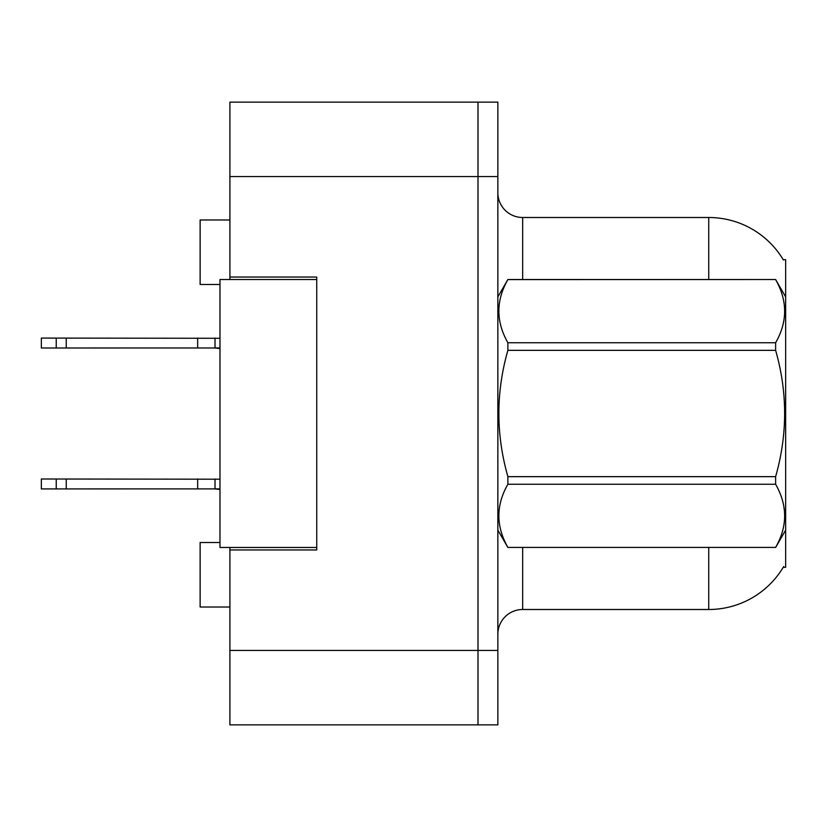 <?xml version="1.0" encoding="UTF-8"?>
<svg xmlns="http://www.w3.org/2000/svg" width="827" height="827" viewBox="0 0 827 827"><rect width="100%" height="100%" fill="white"/><g stroke="black" fill="none" stroke-linecap="round" stroke-linejoin="round"><path stroke-width="1.24" d="M229.906 547.474L229.906 724.865L478.006 724.865L478.006 102.134L229.906 102.134L229.906 279.526M229.906 277.045L316.741 277.045L316.741 549.955L229.906 549.955M783.21 567.322L785.65 567.322L785.65 259.678L783.21 259.678M219.982 542.512L200.134 542.512L200.134 607.018L229.906 607.018M219.982 284.488L200.134 284.488L200.134 219.982L229.906 219.982M497.854 634.309A24.81 24.81 0 0 1 522.664 609.499L708.739 609.499L708.739 547.474M783.645 566.578A86.835 86.835 0 0 1 708.739 609.499M708.739 279.526L708.739 217.501A86.835 86.835 0 0 1 783.396 259.988A86.835 86.835 0 0 0 708.739 217.501L522.664 217.501A24.81 24.81 0 0 1 497.854 192.691A24.81 24.81 0 0 0 522.664 217.501L522.664 279.526M478.006 102.134L497.854 102.134L497.854 724.865L478.006 724.865M785.65 446.745L785.65 448.482M316.741 547.474L219.982 547.474L219.982 279.526L316.741 279.526M785.65 296.893L775.623 279.526L507.881 279.598C495.869 300.563 495.869 321.61 507.881 342.75L507.881 350.348C495.869 392.339 495.869 434.444 507.881 476.652L507.881 484.25C495.869 505.214 495.869 526.261 507.881 547.402L775.623 547.402C787.635 526.437 787.635 505.39 775.623 484.25L507.881 484.25M507.881 342.75L775.623 342.75C787.635 321.786 787.635 300.739 775.623 279.598M775.623 342.75L775.623 350.348L507.881 350.348M507.881 476.652L775.623 476.652C787.635 434.444 787.635 392.339 775.623 350.348M775.623 476.652L775.623 484.25M785.65 530.107L775.623 547.474M497.854 296.893L507.881 279.526L775.623 279.526M497.854 530.107L507.881 547.474M507.881 547.402L775.623 547.402M219.982 488.891L41.35 488.922L41.35 478.998L219.982 479.205M197.653 488.922L197.653 478.998M66.253 488.922L66.253 478.998M56.236 488.922L56.236 478.998M219.982 347.971L41.35 348.002L41.35 338.078L219.982 338.284M197.653 348.002L197.653 338.078M66.253 348.002L66.253 338.078M56.236 348.002L56.236 338.078M229.906 650.436L497.854 650.436M229.906 176.565L497.854 176.565M522.664 547.474L522.664 609.499M498.34 296.045A24.81 4.311 -0 0 1 497.854 295.198M219.982 489.191L215.02 488.922L219.982 489.191L215.02 488.922L219.982 489.191L215.02 488.922L215.02 478.998M215.02 348.002L219.982 348.57L215.02 348.002L219.982 348.57L215.02 348.002L219.982 348.27L215.02 348.002L219.982 348.27L215.02 348.002L215.02 338.078M215.02 488.922L219.982 489.491"/></g></svg>
